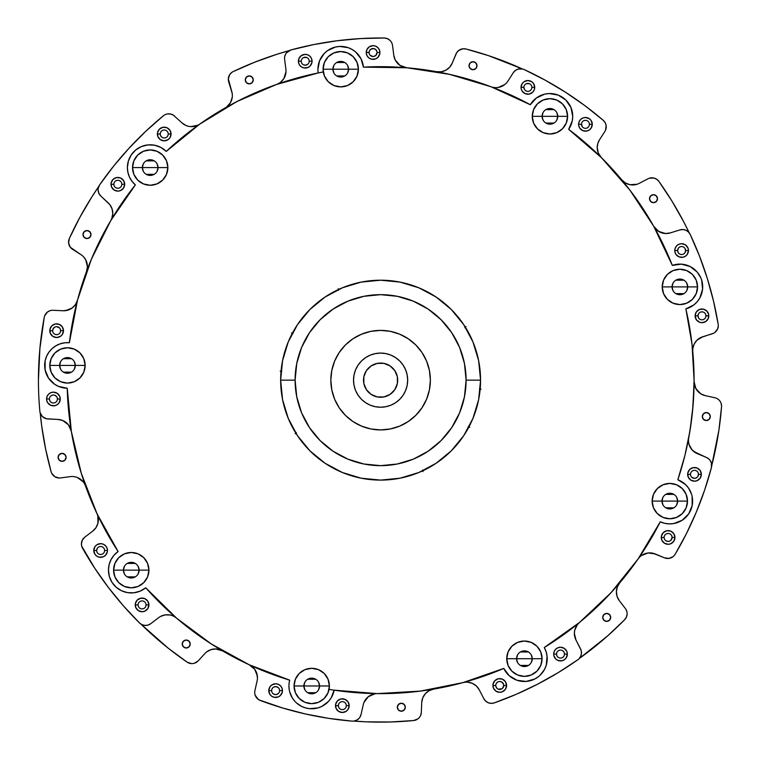 <?xml version="1.0" encoding="UTF-8"?>
<svg xmlns="http://www.w3.org/2000/svg" width="760" height="760" viewBox="0 0 760 760"><rect width="100%" height="100%" fill="white"/><g stroke="black" fill="none" stroke-linecap="round" stroke-linejoin="round"><path stroke-width="1.14" d="M182.239 644.024A3.99 3.99 0 0 1 186.228 640.034A3.99 3.99 0 0 1 190.218 644.024L189.05 646.836L186.228 648.005L183.407 646.836L182.239 644.024L183.407 641.202L186.228 640.034L189.05 641.202L190.218 644.024A3.99 3.99 0 0 1 186.228 648.005A3.99 3.99 0 0 1 182.239 644.024M58.102 457.349A3.99 3.99 0 0 1 62.092 453.359A3.99 3.99 0 0 1 66.082 457.349L64.913 460.17L62.092 461.339L59.27 460.17L58.102 457.349L59.27 454.527L62.092 453.359L64.913 454.527L66.082 457.349A3.99 3.99 0 0 1 62.092 461.339A3.99 3.99 0 0 1 58.102 457.349M86.982 263.036L85.671 259.711L87.428 266.579A14.25 14.25 0 0 1 86.593 271.396M83.002 234.555A3.99 3.99 0 0 1 86.991 230.565A3.99 3.99 0 0 1 90.981 234.555L89.813 237.376L86.991 238.545L84.17 237.376L83.002 234.555L84.17 231.733L86.991 230.565L89.813 231.733L90.981 234.555A3.99 3.99 0 0 1 86.991 238.545A3.99 3.99 0 0 1 83.002 234.555M231.866 72.361L229.748 74.556L228.323 78.869L231.686 91.228A14.25 14.25 0 0 1 232.351 95.551L232.189 93.366L232.351 95.551A14.25 14.25 0 0 1 225.283 107.853M245.28 79.885A3.99 3.99 0 0 1 249.27 75.895A3.99 3.99 0 0 1 253.26 79.885L252.092 82.707L249.27 83.876L246.449 82.707L245.28 79.885L246.449 77.064L249.27 75.895L252.092 77.064L253.26 79.885A3.99 3.99 0 0 1 249.27 83.876A3.99 3.99 0 0 1 245.28 79.885M469.015 65.721A3.99 3.99 0 0 1 473.005 61.731A3.99 3.99 0 0 1 476.995 65.721L475.827 68.543L473.005 69.711L470.183 68.543L469.015 65.721L470.183 62.899L473.005 61.731L475.827 62.899L476.995 65.721A3.99 3.99 0 0 1 473.005 69.711A3.99 3.99 0 0 1 469.015 65.721M649.515 198.683A3.99 3.99 0 0 1 653.505 194.693A3.99 3.99 0 0 1 657.495 198.683L656.317 201.505L653.505 202.673L650.683 201.505L649.515 198.683L650.683 195.861L653.505 194.693L656.317 195.861L657.495 198.683A3.99 3.99 0 0 1 653.505 202.673A3.99 3.99 0 0 1 649.515 198.683M716.233 398.173L714.846 397.746A8.55 8.55 0 0 1 721.544 406.762A8.55 8.55 0 0 0 721.572 406.096L721.078 403.256M702.316 416.556A3.99 3.99 0 0 1 706.306 412.566A3.99 3.99 0 0 1 710.296 416.556L709.128 419.377L706.306 420.546L703.484 419.377L702.316 416.556L703.484 413.734L706.306 412.566L709.128 413.734L710.296 416.556A3.99 3.99 0 0 1 706.306 420.546A3.99 3.99 0 0 1 702.316 416.556M625.337 608.484L619.352 600.723L625.337 608.484A8.55 8.55 0 0 1 627.123 613.7L627.01 612.303L627.123 613.7A8.55 8.55 0 0 1 624.672 619.694L626.487 616.939L627.123 613.7M602.718 617.395A3.99 3.99 0 0 1 606.708 613.406A3.99 3.99 0 0 1 610.698 617.395L609.529 620.217L606.708 621.385L603.886 620.217L602.718 617.395L603.886 614.574L606.708 613.406L609.529 614.574L610.698 617.395A3.99 3.99 0 0 1 606.708 621.385A3.99 3.99 0 0 1 602.718 617.395M397.328 707.227A3.99 3.99 0 0 1 401.318 703.237A3.99 3.99 0 0 1 405.308 707.227L404.139 710.049L401.318 711.217L398.497 710.049L397.328 707.227L398.497 704.406L401.318 703.237L404.139 704.406L405.308 707.227A3.99 3.99 0 0 1 401.318 711.217A3.99 3.99 0 0 1 397.328 707.227M556.833 652.555L556.529 654.084A3.99 3.99 0 0 1 560.519 650.094A3.99 3.99 0 0 1 564.509 654.084A3.99 3.99 0 0 0 560.519 650.094A3.99 3.99 0 0 0 556.529 654.084L553.679 654.084A6.84 6.84 0 0 1 560.519 647.244A6.84 6.84 0 0 1 567.359 654.084L564.509 654.084L564.205 652.555M503.728 685.463A3.99 3.99 0 0 0 499.738 681.473A3.99 3.99 0 0 0 495.748 685.463L492.898 685.463A6.84 6.84 0 0 1 499.738 678.623A6.84 6.84 0 0 1 506.578 685.463L503.728 685.463A3.99 3.99 0 0 1 499.738 689.453A3.99 3.99 0 0 1 495.748 685.463A3.99 3.99 0 0 1 499.738 681.473A3.99 3.99 0 0 1 503.728 685.463L506.578 685.463L505.428 689.263L502.36 691.781L499.738 692.303L495.938 691.144L493.42 688.075L493.031 684.123L494.903 680.628L498.408 678.756L502.36 679.145L505.428 681.663L506.578 685.463A6.84 6.84 0 0 1 499.738 692.303A6.84 6.84 0 0 1 492.898 685.463L495.748 685.463A3.99 3.99 0 0 0 499.738 689.453A3.99 3.99 0 0 0 503.728 685.463L502.559 688.284M690.593 473.575L690.507 474.354A3.99 3.99 0 0 1 694.497 470.364A3.99 3.99 0 0 1 698.487 474.354A3.99 3.99 0 0 0 694.497 470.364A3.99 3.99 0 0 0 690.507 474.354L687.667 474.354A6.84 6.84 0 0 1 694.497 467.514A6.84 6.84 0 0 1 701.337 474.354L698.487 474.354L698.183 472.824M664.202 536.674L664.126 537.453A3.99 3.99 0 0 1 668.116 533.463A3.99 3.99 0 0 1 672.106 537.453A3.99 3.99 0 0 0 668.116 533.463A3.99 3.99 0 0 0 664.126 537.453L661.276 537.453A6.84 6.84 0 0 1 668.116 530.613A6.84 6.84 0 0 1 674.956 537.453L672.106 537.453L671.802 535.923M678.29 248.33L677.625 250.543A3.99 3.99 0 0 1 681.615 246.553A3.99 3.99 0 0 1 685.606 250.543A3.99 3.99 0 0 0 681.615 246.553A3.99 3.99 0 0 0 677.625 250.543L674.775 250.543A6.84 6.84 0 0 1 681.615 243.703A6.84 6.84 0 0 1 688.456 250.543L685.606 250.543L684.931 248.33M698.639 313.623L697.965 315.837A3.99 3.99 0 0 1 701.955 311.847A3.99 3.99 0 0 1 705.945 315.837A3.99 3.99 0 0 0 701.955 311.847A3.99 3.99 0 0 0 697.965 315.837L695.115 315.837A6.84 6.84 0 0 1 701.955 308.997A6.84 6.84 0 0 1 708.795 315.837L705.945 315.837L705.869 315.067M531.791 88.16L531.867 87.381A3.99 3.99 0 0 1 527.877 91.371A3.99 3.99 0 0 1 523.887 87.381L523.963 86.602L523.887 87.381A3.99 3.99 0 0 1 527.877 83.391A3.99 3.99 0 0 1 531.867 87.381A3.99 3.99 0 0 0 527.877 83.391A3.99 3.99 0 0 0 523.887 87.381L521.037 87.381A6.84 6.84 0 0 1 527.877 80.541A6.84 6.84 0 0 1 534.717 87.381L531.867 87.381L531.791 86.602M581.751 122.797L581.447 124.326A3.99 3.99 0 0 1 585.438 120.337A3.99 3.99 0 0 1 589.428 124.326A3.99 3.99 0 0 0 585.438 120.337A3.99 3.99 0 0 0 581.447 124.326L578.597 124.326A6.84 6.84 0 0 1 585.438 117.486A6.84 6.84 0 0 1 592.278 124.326L589.428 124.326L589.123 122.797M309.216 61.209A3.99 3.99 0 0 0 305.226 57.218A3.99 3.99 0 0 0 301.245 61.209L298.395 61.209A6.84 6.84 0 0 1 305.226 54.368A6.84 6.84 0 0 1 312.065 61.209L309.216 61.209A3.99 3.99 0 0 1 305.226 65.198A3.99 3.99 0 0 1 301.245 61.209A3.99 3.99 0 0 1 305.226 57.218A3.99 3.99 0 0 1 309.216 61.209L312.065 61.209L311.942 62.548L310.07 66.044L307.847 67.526L303.895 67.915L301.435 66.899L299.544 65.008L298.519 62.548L298.908 58.596L301.435 55.528L305.226 54.368L307.847 54.891L310.07 56.373L311.552 58.596L312.065 61.209A6.84 6.84 0 0 1 305.226 68.048A6.84 6.84 0 0 1 298.395 61.209L301.245 61.209A3.99 3.99 0 0 0 305.226 65.198A3.99 3.99 0 0 0 309.216 61.209L309.139 61.987M377.065 52.516A3.99 3.99 0 0 0 373.074 48.526A3.99 3.99 0 0 0 369.084 52.516L366.234 52.516A6.84 6.84 0 0 1 373.074 45.676A6.84 6.84 0 0 1 379.915 52.516L377.065 52.516A3.99 3.99 0 0 1 373.074 56.506A3.99 3.99 0 0 1 369.084 52.516A3.99 3.99 0 0 1 373.074 48.526A3.99 3.99 0 0 1 377.065 52.516L379.915 52.516L379.781 53.846L377.91 57.351L375.687 58.833L371.735 59.223L369.274 58.197L367.384 56.316L366.358 53.846L366.748 49.894L369.274 46.825L373.074 45.676L375.687 46.189L377.91 47.671L379.392 49.894L379.915 52.516A6.84 6.84 0 0 1 373.074 59.356A6.84 6.84 0 0 1 366.234 52.516L369.084 52.516A3.99 3.99 0 0 0 373.074 56.506A3.99 3.99 0 0 0 377.065 52.516L375.896 55.337L373.844 56.42M113.857 184.281L113.933 183.502L113.857 184.281A3.99 3.99 0 0 0 117.847 188.271A3.99 3.99 0 0 0 121.837 184.281L121.761 185.06L121.837 184.281A3.99 3.99 0 0 0 117.847 180.291A3.99 3.99 0 0 0 113.857 184.281L111.007 184.281A6.84 6.84 0 0 1 117.847 177.441A6.84 6.84 0 0 1 124.688 184.281L121.837 184.281L121.761 183.502L121.837 184.281A3.99 3.99 0 0 1 117.847 188.271A3.99 3.99 0 0 1 113.857 184.281A3.99 3.99 0 0 1 117.847 180.291A3.99 3.99 0 0 1 121.837 184.281L124.688 184.281L123.538 188.081L120.469 190.598L117.847 191.121L114.047 189.962L111.53 186.893L111.14 182.941L113.012 179.445L116.517 177.564L120.469 177.954L123.538 180.481L124.688 184.281A6.84 6.84 0 0 1 117.847 191.121A6.84 6.84 0 0 1 111.007 184.281L113.857 184.281L114.161 185.801M167.912 135.536L168.216 134.007A3.99 3.99 0 0 0 164.226 130.017A3.99 3.99 0 0 0 160.236 134.007L157.386 134.007A6.84 6.84 0 0 1 164.226 127.167A6.84 6.84 0 0 1 171.066 134.007L168.216 134.007A3.99 3.99 0 0 1 164.226 137.997A3.99 3.99 0 0 1 160.236 134.007A3.99 3.99 0 0 1 164.226 130.017A3.99 3.99 0 0 1 168.216 134.007L171.066 134.007L169.917 137.807L168.026 139.697L164.226 140.847L160.427 139.697L157.909 136.629L157.519 132.677L159.391 129.171L162.897 127.3L166.849 127.689L169.917 130.207L171.066 134.007A6.84 6.84 0 0 1 164.226 140.847A6.84 6.84 0 0 1 157.386 134.007L160.236 134.007L160.541 135.536M57.332 399.779L57.408 399A3.99 3.99 0 0 1 53.418 402.99A3.99 3.99 0 0 1 49.428 399A3.99 3.99 0 0 1 53.418 395.01A3.99 3.99 0 0 1 57.408 399A3.99 3.99 0 0 0 53.418 395.01A3.99 3.99 0 0 0 49.428 399L46.578 399A6.84 6.84 0 0 1 53.418 392.16A6.84 6.84 0 0 1 60.258 399L57.408 399L57.104 397.47M55.1 326.99L53.314 328.462L52.639 330.676A3.99 3.99 0 0 1 56.63 326.686A3.99 3.99 0 0 1 60.62 330.676A3.99 3.99 0 0 0 56.63 326.686A3.99 3.99 0 0 0 52.639 330.676L49.789 330.676A6.84 6.84 0 0 1 56.63 323.836A6.84 6.84 0 0 1 63.469 330.676L60.62 330.676L60.316 329.147M145.758 606.423L146.062 604.903A3.99 3.99 0 0 1 142.072 608.893A3.99 3.99 0 0 1 138.082 604.903L138.159 604.124L138.082 604.903A3.99 3.99 0 0 1 142.072 600.913A3.99 3.99 0 0 1 146.062 604.903A3.99 3.99 0 0 0 142.072 600.913A3.99 3.99 0 0 0 138.082 604.903L135.232 604.903A6.84 6.84 0 0 1 142.072 598.063A6.84 6.84 0 0 1 148.912 604.903L146.062 604.903L145.986 604.124M104.538 551.275L104.614 550.496A3.99 3.99 0 0 0 100.624 546.506A3.99 3.99 0 0 0 96.634 550.496L93.784 550.496A6.84 6.84 0 0 1 100.624 543.656A6.84 6.84 0 0 1 107.464 550.496L104.614 550.496L104.538 549.717L104.614 550.496A3.99 3.99 0 0 1 100.624 554.486A3.99 3.99 0 0 1 96.634 550.496A3.99 3.99 0 0 1 100.624 546.506A3.99 3.99 0 0 1 104.614 550.496L107.464 550.496L107.331 551.836L105.46 555.332L103.236 556.814L99.284 557.203L96.824 556.187L94.933 554.297L93.784 550.496L94.933 546.697L96.824 544.806L100.624 543.656L103.236 544.179L105.46 545.661L106.941 547.884L107.464 550.496A6.84 6.84 0 0 1 100.624 557.336A6.84 6.84 0 0 1 93.784 550.496L96.634 550.496L96.938 552.026M580.003 657.571L579.034 658.749L580.744 656.231L581.476 653.277L581.115 650.246L575.947 639.948A14.25 14.25 0 0 1 574.361 633.413L574.702 630.287L574.361 633.413A14.25 14.25 0 0 1 579.567 622.402L585.399 617.49M710.828 461.567L711.379 462.992L710.039 460.256L707.817 458.175L693.671 451.449L690.878 448.352L689.092 444.581L692.16 450.005L697.233 453.606A14.25 14.25 0 0 1 688.484 440.458L688.636 442.538L688.484 440.458A14.25 14.25 0 0 1 688.721 437.874A14.25 14.25 0 0 0 688.484 440.458M692.721 350.36A14.25 14.25 0 0 0 692.778 351.585A14.25 14.25 0 0 1 692.721 350.36L692.901 348.108L692.721 350.36A14.25 14.25 0 0 1 702.734 336.756L696.977 340.204L700.644 337.592L713.697 333.194M601.378 157.605L601.426 157.652A14.25 14.25 0 0 1 597.217 147.544L598.31 153.016L597.217 147.544L597.797 143.535L599.478 139.85L598.5 141.626M284.553 58.206A8.55 8.55 0 0 0 284.62 59.299A8.55 8.55 0 0 1 284.553 58.206L284.667 56.819L284.553 58.206A8.55 8.55 0 0 1 290.861 49.961A342.171 342.171 0 0 1 384.142 38L360.563 38.57L337.088 40.764L360.563 38.57M98.078 189.772L98.8 193.201L100.833 196.061A8.55 8.55 0 0 1 98.078 189.772L98.182 188.48L98.078 189.772A8.55 8.55 0 0 1 99.607 184.898A342.171 342.171 0 0 1 163.381 115.776L145.682 131.366L129.105 148.133L145.682 131.366M144.989 625.433L148.01 625.091L150.727 623.703A8.55 8.55 0 0 1 139.517 622.972L123.367 605.786L139.517 622.972L142.025 624.701L144.989 625.433L142.025 624.701L139.517 622.972A342.171 342.171 0 0 1 82.517 548.169A8.55 8.55 0 0 1 81.415 543.97L81.7 546.136L81.415 543.97A8.55 8.55 0 0 1 84.787 537.168L82.308 540.179L81.415 543.97L81.643 542.022M346.256 706.42L346.332 705.641A3.99 3.99 0 0 0 342.342 701.651A3.99 3.99 0 0 0 338.352 705.641L335.502 705.641A6.84 6.84 0 0 1 342.342 698.801A6.84 6.84 0 0 1 349.182 705.641L346.332 705.641A3.99 3.99 0 0 1 342.342 709.631A3.99 3.99 0 0 1 338.352 705.641A3.99 3.99 0 0 1 342.342 701.651A3.99 3.99 0 0 1 346.332 705.641L349.182 705.641L348.033 709.441L346.142 711.332L342.342 712.481L338.542 711.332L336.024 708.263L335.635 704.311L337.506 700.806L341.012 698.934L344.964 699.323L348.033 701.841L349.182 705.641A6.84 6.84 0 0 1 342.342 712.481A6.84 6.84 0 0 1 335.502 705.641L338.352 705.641L338.656 707.17M279.613 690.612A3.99 3.99 0 0 0 275.623 686.622A3.99 3.99 0 0 0 271.633 690.612L268.784 690.612A6.84 6.84 0 0 1 275.623 683.772A6.84 6.84 0 0 1 282.463 690.612L279.613 690.612A3.99 3.99 0 0 1 275.623 694.602A3.99 3.99 0 0 1 271.633 690.612A3.99 3.99 0 0 1 275.623 686.622A3.99 3.99 0 0 1 279.613 690.612L282.463 690.612L282.33 691.942L280.459 695.447L278.236 696.929L274.284 697.319L271.823 696.303L269.933 694.412L268.784 690.612L269.933 686.812L271.823 684.922L275.623 683.772L278.236 684.294L280.459 685.776L281.941 688L282.463 690.612A6.84 6.84 0 0 1 275.623 697.452A6.84 6.84 0 0 1 268.784 690.612L271.633 690.612A3.99 3.99 0 0 0 275.623 694.602A3.99 3.99 0 0 0 279.613 690.612L279.537 691.391M328.586 718.352L305.416 713.963L328.586 718.352L352.003 721.126A342.171 342.171 0 0 1 260.252 700.463A8.55 8.55 0 0 1 254.923 690.583A8.55 8.55 0 0 0 254.714 692.464L254.809 693.747M686.726 283.072L687.724 286.9A7.837 7.837 0 0 0 679.886 279.062A7.837 7.837 0 0 0 672.049 286.9L662.216 286.9A17.67 17.67 0 0 1 679.886 269.23A17.67 17.67 0 0 1 697.556 286.9L672.049 286.9A7.837 7.837 0 0 1 679.886 279.062A7.837 7.837 0 0 1 687.724 286.9L686.726 290.719M673.047 290.719L672.049 286.9L673.047 283.072M675.858 280.183L683.924 280.183M556.767 112.518L557.764 116.337A7.837 7.837 0 0 0 549.927 108.499A7.837 7.837 0 0 0 542.089 116.337L532.256 116.337A17.67 17.67 0 0 1 549.927 98.667A17.67 17.67 0 0 1 567.596 116.337L542.089 116.337A7.837 7.837 0 0 1 549.927 108.499A7.837 7.837 0 0 1 557.764 116.337L556.767 120.165M543.086 120.165L542.089 116.337L543.086 112.518M545.889 109.62L553.964 109.62M347.577 65.398L348.574 69.217A7.837 7.837 0 0 0 340.736 61.379A7.837 7.837 0 0 0 332.899 69.217L323.066 69.217A17.67 17.67 0 0 1 340.736 51.547A17.67 17.67 0 0 1 358.406 69.217L332.899 69.217A7.837 7.837 0 0 1 340.736 61.379A7.837 7.837 0 0 1 348.574 69.217L347.577 73.046M333.897 73.046L332.899 69.217L333.897 65.398M336.699 62.501L344.774 62.501M157.035 163.77L158.032 167.589A7.837 7.837 0 0 0 150.195 159.752A7.837 7.837 0 0 0 142.357 167.589L132.525 167.589A17.67 17.67 0 0 1 150.195 149.919A17.67 17.67 0 0 1 167.865 167.589L142.357 167.589A7.837 7.837 0 0 1 150.195 159.752A7.837 7.837 0 0 1 158.032 167.589L157.035 171.418M143.355 171.418L142.357 167.589L143.355 163.77M146.157 160.873L154.232 160.873M74.309 361.599L75.306 365.427A7.837 7.837 0 0 0 67.469 357.589A7.837 7.837 0 0 0 59.632 365.427L49.799 365.427A17.67 17.67 0 0 1 67.469 347.757A17.67 17.67 0 0 1 85.139 365.427L59.632 365.427A7.837 7.837 0 0 1 67.469 357.589A7.837 7.837 0 0 1 75.306 365.427L74.309 369.246M60.629 369.246L59.632 365.427L60.629 361.599M63.431 358.701L71.506 358.701M138.101 566.323L139.099 570.142A7.837 7.837 0 0 0 131.261 562.314A7.837 7.837 0 0 0 123.424 570.142L113.591 570.142A17.67 17.67 0 0 1 131.261 552.482A17.67 17.67 0 0 1 148.931 570.142L123.424 570.142A7.837 7.837 0 0 1 131.261 562.314A7.837 7.837 0 0 1 139.099 570.142L138.101 573.971M124.421 573.971L123.424 570.142L124.421 566.323M127.224 563.426L135.299 563.426M318.563 682.147L319.561 685.976A7.837 7.837 0 0 0 311.724 678.139A7.837 7.837 0 0 0 303.886 685.976L294.053 685.976A17.67 17.67 0 0 1 311.724 668.306A17.67 17.67 0 0 1 329.394 685.976L303.886 685.976A7.837 7.837 0 0 1 311.724 678.139A7.837 7.837 0 0 1 319.561 685.976L318.563 689.795M304.883 689.795L303.886 685.976L304.883 682.147M307.686 679.25L315.751 679.25M531.25 654.873L532.247 658.702A7.837 7.837 0 0 0 524.409 650.864A7.837 7.837 0 0 0 516.572 658.702L506.739 658.702A17.67 17.67 0 0 1 524.409 641.031A17.67 17.67 0 0 1 542.079 658.702L516.572 658.702A7.837 7.837 0 0 1 524.409 650.864A7.837 7.837 0 0 1 532.247 658.702A7.837 7.837 0 0 1 524.409 666.539A7.837 7.837 0 0 1 516.572 658.702L517.569 654.873M520.372 651.985L528.447 651.985M676.656 497.268L677.654 501.096A7.837 7.837 0 0 0 669.817 493.259A7.837 7.837 0 0 0 661.979 501.096L652.146 501.096A17.67 17.67 0 0 1 669.817 483.426A17.67 17.67 0 0 1 687.486 501.096L661.979 501.096A7.837 7.837 0 0 1 669.817 493.259A7.837 7.837 0 0 1 677.654 501.096L676.656 504.916M662.976 504.916L661.979 501.096L662.976 497.268M665.779 494.38L673.844 494.38M324.254 53.466L327.531 50.635L324.254 53.466L319.57 60.733L317.937 69.217A22.8 22.8 0 0 1 339.691 46.445A22.8 22.8 0 0 1 363.441 67.146A313.481 313.481 0 0 1 530.309 104.728L490.95 86.735L449.483 74.337L406.714 67.763L363.679 67.127M128.373 161.006L127.395 167.589A22.8 22.8 0 0 1 166.259 151.411A313.481 313.481 0 0 1 318.24 72.941L276.545 84.445L236.797 101.602L199.614 124.203M114.066 555.17L111.017 559.654L109.107 564.746L108.462 570.142A22.8 22.8 0 0 1 118.113 551.522A313.481 313.481 0 0 1 67.231 388.217A22.8 22.8 0 0 1 44.669 365.427A22.8 22.8 0 0 1 69.369 342.703A313.481 313.481 0 0 1 135.356 184.898L110.808 220.533L91.39 259.217L77.482 300.219L69.369 342.703L64.666 342.798L60.078 343.852L55.812 345.828L52.032 348.64L48.916 352.174L46.597 356.26L45.154 360.743L45.106 369.844L48.459 378.014L54.682 384.294L58.577 386.412L67.231 388.217L71.326 431.3L81.32 473.404L97.043 513.798M289.113 683.04L289.674 680.153A22.8 22.8 0 0 0 288.923 685.976A22.8 22.8 0 0 1 289.674 680.153A313.481 313.481 0 0 1 145.73 587.765L176.557 618.136L211.28 643.967L249.29 664.8M407.673 380.152A27.075 27.075 0 0 1 380.599 407.227A27.075 27.075 0 0 1 353.533 380.152L353.533 380.152A27.075 27.075 0 0 1 380.599 353.077A27.075 27.075 0 0 1 407.673 380.152L407.151 374.87L405.612 369.797L403.113 365.113L399.75 361.01L395.647 357.647L390.963 355.138L385.88 353.599L380.599 353.077L375.316 353.599L370.243 355.138L365.56 357.647L361.456 361.01L358.093 365.113L355.594 369.797L354.046 374.87L353.533 380.152L354.046 385.434L355.594 390.516L358.093 395.19L361.456 399.294L365.56 402.667L370.243 405.166L375.316 406.704L380.599 407.227L385.88 406.704L390.963 405.166L395.647 402.667L399.75 399.294L403.113 395.19L405.612 390.516L407.151 385.434L407.673 380.152M430.369 380.152A49.761 49.761 0 0 1 380.599 429.923A49.761 49.761 0 0 1 330.837 380.152A49.761 49.761 0 0 1 380.599 330.391A49.761 49.761 0 0 1 430.369 380.152L429.409 370.443L426.578 361.114L421.981 352.507L415.796 344.964L408.253 338.779L399.646 334.181L390.308 331.341L380.599 330.391L370.889 331.341L361.56 334.181L352.953 338.779L345.41 344.964L339.226 352.507L334.628 361.114L331.797 370.443L330.837 380.152L331.797 389.861L334.628 399.199L339.226 407.797L345.41 415.34L352.953 421.534L361.56 426.132L370.889 428.963L380.599 429.923L390.308 428.963L399.646 426.132L408.253 421.534L415.796 415.34L421.981 407.797L426.578 399.199L429.409 389.861L430.369 380.152M480.558 380.152L466.099 380.152A85.49 85.49 0 0 1 380.599 465.652A85.49 85.49 0 0 1 295.108 380.152L280.649 380.152A99.949 99.949 0 0 0 380.599 480.101A99.949 99.949 0 0 0 480.558 380.152L478.638 399.655L472.948 418.399L463.714 435.68L451.278 450.832L436.135 463.258L418.855 472.501L400.102 478.183L380.599 480.101L361.104 478.183L342.351 472.501L325.071 463.258L309.928 450.832L297.492 435.68L288.258 418.399L282.568 399.655L280.649 380.152L282.568 360.658L288.258 341.905L297.492 324.624L309.928 309.472L325.071 297.046L342.351 287.812L361.104 282.122L380.599 280.202L400.102 282.122L418.855 287.812L436.135 297.046L451.278 309.472L463.714 324.624L472.948 341.905L478.638 360.658L480.558 380.152A99.949 99.949 0 0 0 380.599 280.202A99.949 99.949 0 0 0 280.649 380.152L295.108 380.152A85.49 85.49 0 0 1 380.599 294.661A85.49 85.49 0 0 1 466.099 380.152L480.558 380.152M589.551 613.842A313.481 313.481 0 0 0 611.011 592.714L638.086 558.961A313.481 313.481 0 0 1 637.982 559.103A313.481 313.481 0 0 0 638.067 558.989L639.606 557.128M329.061 689.367A313.481 313.481 0 0 0 334.134 690.165A313.481 313.481 0 0 1 329.061 689.367M96.966 513.656A313.481 313.481 0 0 0 96.995 513.703L97.84 515.973L96.995 513.703A14.25 14.25 0 0 1 92.739 531.107L84.787 537.168L92.739 531.107L96.026 527.582L97.945 523.156L97.84 515.973L98.315 520.771M638.21 558.781L660.26 521.797L664.582 523.288L660.26 521.797A313.481 313.481 0 0 1 544.274 647.51A22.8 22.8 0 0 1 534.869 678.956A22.8 22.8 0 0 1 503.785 668.42A313.481 313.481 0 0 1 334.134 690.165L377.255 693.614L420.47 691.087L462.925 682.632L503.766 668.42L509.228 675.707L517.085 680.295L526.119 681.435L534.869 678.956L530.622 680.637M694.079 380.152A313.481 313.481 0 0 1 677.834 479.75L684.912 455.43L689.994 430.616L693.063 405.469L694.079 380.152L692.028 344.29L685.871 308.892A313.481 313.481 0 0 1 694.079 380.152M565.82 99.997L558.163 95.076L549.195 93.546L544.663 94.154L536.408 97.983L530.309 104.728A22.8 22.8 0 0 1 562.239 97.147A22.8 22.8 0 0 1 568.651 129.343A313.481 313.481 0 0 1 672.325 265.392L653.733 226.309L629.945 190.161L601.407 157.633L568.651 129.343L572.251 120.982L572.726 116.432L570.95 107.511L565.82 99.997L568.765 103.493M323.276 71.962L323.276 71.962A313.481 313.481 0 0 0 318.24 72.941A22.8 22.8 0 0 1 317.937 69.217A22.8 22.8 0 0 0 318.24 72.941L318.202 72.951M112.062 208.886L112.765 213.655L112.062 208.886L109.82 204.62L100.833 196.061L108.186 202.844A14.25 14.25 0 0 1 110.789 220.571L111.834 218.386L110.789 220.571A313.481 313.481 0 0 1 110.808 220.533L106.989 227.173M199.88 124.013A313.481 313.481 0 0 0 199.832 124.041L197.743 125.267L199.832 124.041A14.25 14.25 0 0 1 181.953 122.873L186 125.505L181.953 122.873L173.394 115.168L181.953 122.873M363.508 380.152A17.1 17.1 0 0 1 380.599 363.052A17.1 17.1 0 0 1 397.698 380.152A17.1 17.1 0 0 1 380.599 397.252A17.1 17.1 0 0 1 363.508 380.152L363.831 383.486L363.831 376.817L363.508 380.152M39.891 348.574L38.428 380.152A342.171 342.171 0 0 0 39.843 411.198L40.118 412.699L39.843 411.198A342.171 342.171 0 0 1 44.261 317.252L39.891 348.574L44.261 317.252A8.55 8.55 0 0 1 53.067 310.289L63.052 310.755L53.067 310.289M354.151 385.928L354.54 387.486M420.651 715.35L421.315 712.376A8.55 8.55 0 0 1 413.601 720.537L390.06 722L413.601 720.537L417.838 718.913L413.601 720.537A341.981 341.981 0 0 1 353.846 721.078L366.481 721.838L353.846 721.078M197.115 661.856L194.398 663.242L198.246 660.82L204.848 653.581A14.25 14.25 0 0 1 222.442 650.807M192.907 663.556L194.398 663.242M189.867 663.356L187.083 662.112L168.112 648.109L187.083 662.112L191.377 663.594M209.323 642.703L213.731 645.525M208.648 650.617L206.625 651.938L210.871 649.667L215.641 648.936L222.556 650.873M215.726 646.769L205.295 640.034M182.428 623.048L176.529 618.108M204.848 653.581L198.246 660.82A8.55 8.55 0 0 1 187.083 662.112A341.981 341.981 0 0 1 140.961 624.121L168.112 648.109M45.676 449.226L41.762 426.379L45.676 449.226L51.12 471.76A8.55 8.55 0 0 0 60.496 477.935L70.214 476.634A14.25 14.25 0 0 1 85.471 485.83M57.456 477.802L54.654 476.605L58.966 478.002M80.627 471.181L82.194 476.178M84.512 483.749L85.519 485.953M79.505 478.591L77.349 477.508L83.144 481.755M75.031 476.815L77.349 477.508M51.661 473.185L54.654 476.605M82.574 477.365L80.076 469.338M71.487 432.269L71.288 431.072M51.12 471.76A341.981 341.981 0 0 1 40.204 413.003L41.762 426.379M68.913 244.52L68.581 241.49L69.322 238.535L68.609 243.019L70.29 247.237L80.807 254.552A14.25 14.25 0 0 1 87.428 266.579L86.545 271.519M79.828 217.427L91.751 197.087L79.828 217.427L69.322 238.535A341.981 341.981 0 0 1 98.724 186.523L91.751 197.087M92.293 257.079L90.288 261.887M83.562 256.823L85.671 259.711M89.404 264.081L94.23 252.643M232.189 93.366L228.712 81.89A8.55 8.55 0 0 1 233.177 71.582L254.79 62.159L277.01 54.245L254.79 62.159L233.177 71.582A341.981 341.981 0 0 1 289.142 50.635L277.01 54.245M238.858 100.548L234.222 102.951M225.169 107.92L226.736 106.885L225.169 107.92M232.227 97.413L230.432 102.704L226.736 106.885M232.142 104.053L243.19 98.401M269.334 87.087L276.564 84.445M457.615 51.471L458.755 50.454L456.674 52.687L452.238 63.109L449.683 67.184L445.901 70.186L441.341 71.744L436.525 71.706L438.928 71.934M460.056 49.647L462.973 48.792L458.755 50.454M488.632 55.689L522.348 68.932L488.632 55.689L466.013 49.011L462.973 48.792M451.753 74.86L446.642 73.71M444.344 73.226L456.456 75.99M483.74 84.132L490.912 86.725A14.25 14.25 0 0 0 507.917 81.082L513.323 72.665L507.917 81.082M436.648 71.725A14.25 14.25 0 0 0 452.238 63.109L455.971 54.036A8.55 8.55 0 0 1 466.013 49.011A341.981 341.981 0 0 1 522.348 68.932M671.916 201.039L683.572 221.54L671.916 201.039L658.882 181.383A8.55 8.55 0 0 0 647.957 178.78L639.274 183.331A14.25 14.25 0 0 1 621.794 179.911M650.864 177.868L653.913 178.039L656.697 179.265L653.913 178.039L649.372 178.191M683.572 221.54L689.234 232.864L683.572 221.54M631.351 192.023L628.168 187.853M625.375 182.941L629.869 184.68L625.375 182.941L621.708 179.806M689.234 232.864A341.981 341.981 0 0 0 658.882 181.383L656.697 179.265M637.051 184.262L629.869 184.68M626.725 186L634.22 195.899M649.895 219.688L653.742 226.328M714.647 453.387L711.702 465.709L718.903 430.198L721.544 406.762A341.981 341.981 0 0 1 711.702 465.699M692.588 410.751L693.139 404.453M694.868 386.412L697.205 390.64L700.806 393.832L695.856 388.626L694.079 381.662A14.25 14.25 0 0 0 705.28 395.647L700.806 393.832M718.684 399.693L717.525 398.829M720.489 401.935L719.682 400.738M714.846 397.746L705.28 395.647L714.846 397.746M694.042 385.026L692.559 410.97M691.505 420.299L688.712 437.902M609.425 594.415L612.968 590.577M626.107 609.663L627.01 612.303L626.107 609.663M619.685 582.91A14.25 14.25 0 0 0 619.352 600.723L617.101 596.457L616.398 591.688L617.319 586.957L619.77 582.806M614.545 588.819L606.091 597.92M579.253 658.521L607.582 635.939L624.672 619.694A341.981 341.981 0 0 1 579.253 658.521M598.31 153.016L601.426 157.652A313.481 313.481 0 0 1 601.502 157.728M377.302 693.614L374.889 693.794L377.302 693.614A14.25 14.25 0 0 0 363.251 704.729L361.057 714.486L363.251 704.729M372.542 694.383L368.315 696.692L374.889 693.794M366.548 698.345L363.983 702.43L368.315 696.692M359.869 717.288L361.057 714.486A8.55 8.55 0 0 1 352.003 721.126M282.606 707.987L259.084 699.922L282.606 707.987L305.416 713.963M258.01 699.2L255.103 695.01L256.234 697.328L259.084 699.922M257.117 680.827L254.923 690.583L257.117 680.827A14.25 14.25 0 0 0 249.194 664.762L254.742 669.322L253.166 667.489M257.365 676.01L254.742 669.322L256.88 673.645L257.45 678.433M271.709 691.391L271.938 692.142M273.401 693.928L275.623 694.602M276.402 694.526L278.445 693.433M279.537 689.833L278.939 688.399M278.445 687.79L276.402 686.698L274.094 686.926M272.308 688.399L271.938 689.082M271.709 689.833L271.633 690.612M339.52 708.462L340.128 708.957M342.342 709.631L343.121 709.555M345.658 707.855L346.028 707.17M346.028 704.111L345.163 702.819M343.121 701.727L342.342 701.651M338.656 704.111L338.352 705.641A3.99 3.99 0 0 0 342.342 709.631A3.99 3.99 0 0 0 346.332 705.641M309.615 708.672L305.482 707.902L309.615 708.672L317.955 707.902L315.21 708.5M296.362 702.819L301.558 706.382L305.482 707.902M289.655 691.704L292.334 697.975L290.272 693.709M249.242 664.781L289.674 680.153M353.533 721.116L356.459 720.29L358.919 718.494M558.144 672.667L537.577 684.2L558.144 672.667L577.866 659.737A342.171 342.171 0 0 1 494.304 702.886L491.292 703.37L494.304 702.886L516.258 694.288L494.304 702.886A8.55 8.55 0 0 1 483.863 698.744L485.726 701.157L488.309 702.762L486.942 702.078M479.275 689.852L476.377 686.005L479.275 689.852L483.863 698.744L479.275 689.852A14.25 14.25 0 0 0 462.878 682.642L465.253 682.204M470.06 682.565L467.675 682.186L472.349 683.354L476.377 686.005M577.372 624.644L574.702 630.287L577.372 624.644L579.567 622.402M537.577 684.2L516.258 694.288L537.577 684.2M495.824 686.242L496.917 688.284M498.218 689.149L501.961 688.778M503.652 684.684L501.961 682.138L499.738 681.473M501.961 682.138L501.267 681.777M498.959 681.549L498.218 681.777M496.917 682.642L496.052 683.933M495.824 684.684L495.748 685.463M564.423 654.864L564.509 654.084A3.99 3.99 0 0 1 560.519 658.075A3.99 3.99 0 0 1 556.529 654.084L556.833 655.614M557.697 656.906L558.296 657.4M562.732 657.4L563.341 656.906M563.834 656.298L564.205 655.614M563.834 651.871L562.732 650.769M558.296 650.769L557.697 651.263M488.309 702.762L491.292 703.37M577.866 659.737A8.55 8.55 0 0 0 580.535 648.831L575.947 639.948L574.361 633.413M544.293 647.501L579.538 622.421L611.011 592.714M539.999 675.336L544.511 669.456L546.25 665.237L547.067 656.174L546.107 651.7L546.848 654.654M553.679 654.084L554.192 651.462L555.674 649.249L557.897 647.767L560.519 647.244L564.319 648.394L566.836 651.462L567.359 654.084L566.2 657.885L564.319 659.765L561.849 660.792L557.897 660.402L555.674 658.92L553.803 655.414L553.679 654.084L556.529 654.084A3.99 3.99 0 0 0 560.519 658.075A3.99 3.99 0 0 0 564.509 654.084L567.359 654.084A6.84 6.84 0 0 1 560.519 660.924A6.84 6.84 0 0 1 553.679 654.084M697.233 453.606L706.467 457.463A8.55 8.55 0 0 1 711.426 467.533L704.625 490.105L711.426 467.533A342.171 342.171 0 0 1 675.146 554.297L686.442 533.596L696.283 512.164L704.625 490.105L696.283 512.164M638.067 558.989A14.25 14.25 0 0 1 655.262 553.973L648.147 552.957L652.963 553.232L664.487 557.831L668.99 558.41L667.47 558.486M674.253 555.531L675.146 554.297A8.55 8.55 0 0 1 664.487 557.831L655.262 553.973M664.8 539.667L665.294 540.274M665.903 540.769L668.116 541.443M668.895 541.367L670.329 540.769M670.938 540.274L672.106 537.453A3.99 3.99 0 0 1 668.116 541.443A3.99 3.99 0 0 1 664.126 537.453A3.99 3.99 0 0 0 668.116 541.443A3.99 3.99 0 0 0 672.106 537.453L674.956 537.453L673.806 541.253L670.728 543.77L668.116 544.293L664.316 543.134L661.798 540.065L661.409 536.114L663.281 532.617L666.776 530.746L670.728 531.135L673.806 533.653L674.956 537.453A6.84 6.84 0 0 1 668.116 544.293A6.84 6.84 0 0 1 661.276 537.453L664.126 537.453M668.895 533.539L667.337 533.539M665.294 534.631L664.8 535.23M691.686 477.175L694.497 478.344M695.276 478.268L697.319 477.175M697.822 476.567L698.487 474.354A3.99 3.99 0 0 1 694.497 478.344A3.99 3.99 0 0 1 690.507 474.354A3.99 3.99 0 0 0 694.497 478.344A3.99 3.99 0 0 0 698.487 474.354L701.337 474.354L700.188 478.154L697.119 480.671L694.497 481.194L690.697 480.035L688.18 476.966L687.79 473.014L689.662 469.519L693.167 467.647L697.119 468.036L700.188 470.554L701.337 474.354A6.84 6.84 0 0 1 694.497 481.194A6.84 6.84 0 0 1 687.667 474.354L690.507 474.354M697.319 471.533L696.72 471.029M695.276 470.44L694.497 470.364M692.284 471.029L691.686 471.533M641.45 555.55L648.147 552.957M668.99 558.41L673.151 556.596M711.426 467.533L711.379 462.992M689.092 444.581L688.636 442.538M686.289 449.606L684.513 457.026M691.543 494.2L688.522 488.062L685.548 484.595L687.61 486.837M673.673 523.564L669.114 523.878L673.673 523.564L682.157 520.267L688.664 513.912L692.179 505.514L692.122 496.413M684.456 229.767L685.9 230.251L682.936 229.539L679.915 229.909A8.55 8.55 0 0 1 690.194 234.431L699.494 256.101L690.194 234.431A342.171 342.171 0 0 1 718.172 324.226L713.517 301.102L707.284 278.359L713.517 301.102M693.433 345.914L692.901 348.108L694.308 343.834L696.977 340.204M692.408 347.776L690.612 333.621M656.764 230.014L660.877 232.531L665.589 233.519L658.711 231.448L653.714 226.28A14.25 14.25 0 0 0 670.367 232.892L665.589 233.519M716.1 331.331L714.98 332.367L717.697 328.738L718.285 325.745M705.641 317.366L705.945 315.837A3.99 3.99 0 0 1 701.955 319.827A3.99 3.99 0 0 1 697.965 315.837L698.639 318.06M699.133 318.659L699.741 319.162M701.176 319.751L701.955 319.827M703.484 319.523L704.178 319.162M705.641 314.317L705.28 313.623L705.641 314.317M704.178 312.522L703.484 312.151L704.178 312.522M702.734 311.933L701.176 311.933L702.734 311.933M700.435 312.151L699.741 312.522L700.435 312.151M684.931 252.757L685.606 250.543A3.99 3.99 0 0 1 681.615 254.534A3.99 3.99 0 0 1 677.625 250.543L678.29 252.757M679.392 253.859L680.086 254.23L679.392 253.859M680.836 254.458L681.615 254.534M683.135 254.23L683.829 253.859L683.135 254.23M684.437 247.722L683.829 247.228M682.394 246.63L681.615 246.553M680.086 246.858L679.392 247.228M707.284 278.359L699.494 256.101M690.194 234.431L688.427 231.952L685.9 230.251M679.915 229.909L670.367 232.892L679.915 229.909M672.23 265.154L672.325 265.392A22.8 22.8 0 0 1 701.66 280.117A22.8 22.8 0 0 1 685.871 308.892L694.003 304.808L697.29 301.625L699.884 297.863L702.572 289.17L702.069 292.173M700.862 277.97L697.271 272.147L690.118 266.522L681.331 264.147L672.325 265.392M691.591 340.67L692.293 346.74M695.115 315.837L696.274 312.037L699.342 309.519L703.294 309.13L706.79 311.001L708.672 314.507L708.282 318.459L705.755 321.527L701.955 322.677L699.342 322.164L696.274 319.637L695.115 315.837L697.965 315.837A3.99 3.99 0 0 0 701.955 319.827A3.99 3.99 0 0 0 705.945 315.837L708.795 315.837A6.84 6.84 0 0 1 701.955 322.677A6.84 6.84 0 0 1 695.115 315.837M674.775 250.543L675.298 247.922L676.78 245.708L678.994 244.226L681.615 243.703L685.415 244.853L687.933 247.922L688.456 250.543L687.297 254.344L685.415 256.224L682.945 257.25L678.994 256.861L675.925 254.344L674.908 251.873L674.775 250.543L677.625 250.543A3.99 3.99 0 0 0 681.615 254.534A3.99 3.99 0 0 0 685.606 250.543L688.456 250.543A6.84 6.84 0 0 1 681.615 257.383A6.84 6.84 0 0 1 674.775 250.543M522.661 69.008L518.12 69.074L515.394 70.442L513.323 72.665A8.55 8.55 0 0 1 524.096 69.521L545.148 80.142L524.096 69.521A342.171 342.171 0 0 1 603.24 120.317L584.82 105.602L565.421 92.188L584.82 105.602M495.644 87.628L493.24 87.381M502.635 85.956L504.668 84.645L498.056 87.476M605.169 122.683L606.138 125.571L605.169 122.683L603.24 120.317A8.55 8.55 0 0 1 604.875 131.432L599.478 139.85L604.875 131.432M606.223 127.1L605.587 130.074L606.138 125.571M581.524 123.547L582.122 126.54M589.123 125.846L589.428 124.326A3.99 3.99 0 0 1 585.438 128.316A3.99 3.99 0 0 1 581.447 124.326L581.524 125.105M582.616 127.148L583.224 127.642M586.967 128.012L587.651 127.642M585.438 120.337L583.908 120.64M523.887 87.381A3.99 3.99 0 0 0 527.877 91.371A3.99 3.99 0 0 0 531.867 87.381L534.717 87.381A6.84 6.84 0 0 1 527.877 94.221A6.84 6.84 0 0 1 521.037 87.381L522.186 83.581L524.077 81.69L527.877 80.541L531.677 81.69L533.567 83.581L534.717 87.381L534.194 89.993L532.712 92.216L529.207 94.088L525.255 93.698L522.186 91.181L521.17 88.711L521.037 87.381L523.887 87.381L524.561 89.594M525.056 90.203L526.347 91.067M527.098 91.295L527.877 91.371M529.406 91.067L530.698 90.203M531.192 89.594L531.563 88.91M531.563 85.852L531.192 85.168M529.406 83.695L526.347 83.695M524.561 85.168L524.191 85.852M565.421 92.188L545.148 80.142M506.445 83.002L504.668 84.645M578.597 124.326L579.12 121.705L580.602 119.491L582.815 118.009L585.438 117.486L589.237 118.636L591.128 120.526L592.278 124.326L591.128 128.126L589.237 130.007L586.767 131.034L582.815 130.644L579.747 128.126L578.731 125.657L578.597 124.326L581.447 124.326A3.99 3.99 0 0 0 585.438 128.316A3.99 3.99 0 0 0 589.428 124.326L592.278 124.326A6.84 6.84 0 0 1 585.438 131.166A6.84 6.84 0 0 1 578.597 124.326M394.316 57.741L395.219 59.992L393.803 55.375L392.53 45.457L393.803 55.375A14.25 14.25 0 0 0 406.742 67.763L399.969 65.379L395.219 59.992M278.702 83.477L276.488 84.464A14.25 14.25 0 0 0 285.893 69.217L284.62 59.299L285.893 69.217M285.684 74.034L285.998 71.63L283.888 78.508L280.706 82.118M285.551 54.188L284.667 56.819M287.242 51.984L290.861 49.961L286.311 53.02M387.134 38.57L389.728 40.157L387.134 38.57L384.142 38A8.55 8.55 0 0 1 392.53 45.457M390.783 41.278L389.728 40.157M369.388 54.036L369.749 54.729M370.253 55.337L373.074 56.506M376.979 51.737L375.896 49.694L373.844 48.602L370.851 49.191L369.388 50.986M373.844 48.602L373.074 48.526M369.16 51.737L369.084 52.516M301.54 62.738L301.91 63.431M302.413 64.03L303.012 64.524M303.705 64.894L306.005 65.122L308.047 64.03M305.226 65.198L306.005 65.122M308.047 58.387L307.448 57.893M306.755 57.522L303.705 57.522M306.005 57.294L305.226 57.218M303.012 57.893L302.413 58.387M301.91 58.995L301.54 59.679M301.321 60.429L301.245 61.209M392.198 43.966L391.609 42.56M337.088 40.764L313.813 44.564L290.861 49.961M188.29 126.264L186 125.505M195.482 126.122L197.743 125.267L190.684 126.625M98.477 187.216L99.607 184.898L98.182 188.48M166.041 114.294L164.644 114.912M160.911 136.22L162.013 137.322M163.447 137.921L165.005 137.921M166.45 137.322L167.048 136.828M167.048 131.185L166.45 130.691M165.005 130.093L164.226 130.017M162.013 130.691L160.911 131.793M160.541 132.477L160.236 134.007A3.99 3.99 0 0 0 164.226 137.997A3.99 3.99 0 0 0 168.216 134.007M116.328 187.967L117.847 188.271M118.626 188.195L119.377 187.967M121.172 186.494L121.534 185.801M121.534 182.751L121.172 182.058M120.07 180.956L118.626 180.367M117.069 180.367L115.634 180.956M114.532 182.058L114.161 182.751M173.394 115.168L170.572 114.019L167.523 113.924M129.105 148.133L113.724 166.003L99.607 184.898M112.765 213.655L111.834 218.386M135.337 184.917L135.356 184.898A22.8 22.8 0 0 1 127.395 167.589L127.927 172.463L129.485 177.118L132.002 181.327L135.356 184.898M128.582 174.828L127.927 172.463M199.832 124.041L166.259 151.411L160.882 147.45L154.584 145.217L147.905 144.904L141.455 146.537L135.707 149.986L131.233 154.945L128.373 160.987M65.474 310.669L72.153 308.019L67.839 310.166L63.052 310.755A14.25 14.25 0 0 0 77.501 300.162L75.496 304.551L72.153 308.019M71.316 431.262L68.41 424.773L70.737 428.991M66.737 423.016L62.652 420.47L68.41 424.773M44.983 418.276L42.446 416.594L46.436 418.75L57.941 419.434L62.652 420.47M50.046 310.688L47.358 312.123L44.678 315.78M52.715 331.455L52.943 332.205L52.715 331.455M55.85 334.59L57.408 334.59M60.316 332.205L60.62 330.676A3.99 3.99 0 0 1 56.63 334.666A3.99 3.99 0 0 1 52.639 330.676A3.99 3.99 0 0 0 56.63 334.666A3.99 3.99 0 0 0 60.62 330.676L63.469 330.676L62.32 334.476L60.429 336.366L56.63 337.516L52.829 336.366L50.312 333.298L49.922 329.346L51.794 325.841L55.299 323.969L59.251 324.358L62.32 326.876L63.469 330.676A6.84 6.84 0 0 1 56.63 337.516A6.84 6.84 0 0 1 49.789 330.676L52.639 330.676M59.451 327.854L56.63 326.686M49.505 399.779L50.103 401.213M52.639 402.914L54.197 402.914M56.734 396.777L54.948 395.314M54.197 395.086L52.639 395.086L54.197 395.086M51.889 395.314L50.597 396.178M49.733 397.47L49.505 398.221M40.118 412.699L42.446 416.594M47.329 376.105L46.379 374.091M57.893 344.736L60.078 343.852M46.578 399L47.101 396.378L48.583 394.165L50.796 392.683L53.418 392.16L57.218 393.309L59.736 396.378L60.258 399L59.099 402.8L57.218 404.681L54.748 405.707L50.796 405.317L47.728 402.8L46.712 400.33L46.578 399L49.428 399A3.99 3.99 0 0 0 53.418 402.99A3.99 3.99 0 0 0 57.408 399L60.258 399A6.84 6.84 0 0 1 53.418 405.84A6.84 6.84 0 0 1 46.578 399M368.514 392.245L371.099 394.373L366.387 389.652L363.831 383.486M377.264 396.919L383.942 396.919L377.264 396.919L371.099 394.373M392.692 392.245L394.82 389.652L390.099 394.373L383.942 396.919M397.375 383.486L397.375 376.817L397.375 383.486L394.82 389.652M392.692 368.058L390.099 365.94L394.82 370.652L397.375 376.817M383.942 363.385L377.264 363.385L383.942 363.385L390.099 365.94M368.514 368.058L366.387 370.652L371.099 365.94L377.264 363.385M462.498 404.7L460.826 409.716M298.709 355.604L300.38 350.588M418.161 691.372L423.349 690.707M425.258 693.766L422.731 697.87L421.724 702.582L422.731 697.87L425.258 693.766L429.01 690.736L433.551 689.13M419.928 716.699L418.988 717.906L419.928 716.699M366.481 721.838L390.06 722M417.838 718.913L418.988 717.906M421.724 702.582L421.315 712.376L421.724 702.582A14.25 14.25 0 0 1 433.418 689.149M425.685 690.375L413.364 691.913M384.93 693.605L377.226 693.614M176.586 618.156L174.619 616.75L176.586 618.156A14.25 14.25 0 0 0 158.678 617.642L150.727 623.703L158.678 617.642M172.453 615.686L174.619 616.75M123.367 605.786L108.442 587.537L123.367 605.786M99.845 554.41L100.624 554.486M103.939 552.71L104.31 552.026M104.31 548.967L103.939 548.283M101.403 546.582L100.624 546.506M97.308 548.283L96.634 550.496A3.99 3.99 0 0 0 100.624 554.486A3.99 3.99 0 0 0 104.614 550.496M138.082 604.903L138.159 605.682L138.082 604.903A3.99 3.99 0 0 0 142.072 608.893A3.99 3.99 0 0 0 146.062 604.903L148.912 604.903L147.763 608.703L144.695 611.22L142.072 611.743L138.273 610.584L135.755 607.515L135.365 603.563L137.237 600.067L140.743 598.196L144.695 598.576L147.763 601.103L148.912 604.903A6.84 6.84 0 0 1 142.072 611.743A6.84 6.84 0 0 1 135.232 604.903L138.082 604.903M141.293 608.817L142.072 608.893M142.851 608.817L143.602 608.589L142.851 608.817M144.894 607.725L145.398 607.116M145.398 602.68L144.894 602.082M142.851 600.989L142.072 600.913M81.7 546.136L94.8 568.299L108.442 587.537M160.721 616.35L165.309 614.869L170.126 615.011M127.67 592.658L134.055 592.771L140.248 591.1L145.73 587.765A22.8 22.8 0 0 1 108.462 570.142L109.364 576.498L111.995 582.35L116.156 587.223L121.514 590.758L127.642 592.658M114.076 555.161L118.113 551.522L97.014 513.741M317.955 707.902L321.879 706.382L328.567 701.337L331.103 697.984L334.134 690.165A22.8 22.8 0 0 1 288.923 685.976L289.313 690.156M292.334 697.975L294.87 701.328M534.869 678.956L538.707 676.466M546.107 651.7L544.274 647.51M664.582 523.288L669.114 523.878M685.548 484.595L677.834 479.75A22.8 22.8 0 0 1 690.85 509.894A22.8 22.8 0 0 1 660.26 521.797M702.572 289.17L701.66 280.117M363.441 67.146L361.038 58.843L355.718 52.032L352.194 49.505L348.241 47.69L339.691 46.445L335.397 47.053L327.531 50.635M697.556 286.9L696.217 293.664L692.379 299.392L686.65 303.221L679.886 304.57L673.132 303.221L667.394 299.392L663.565 293.664L662.216 286.9L663.565 280.136L667.394 274.408L673.132 270.579L679.886 269.23L686.65 270.579L692.379 274.408L696.217 280.136L697.556 286.9A17.67 17.67 0 0 1 679.886 304.57A17.67 17.67 0 0 1 662.216 286.9L687.724 286.9A7.837 7.837 0 0 1 679.886 294.738A7.837 7.837 0 0 1 672.049 286.9A7.837 7.837 0 0 0 679.886 294.738A7.837 7.837 0 0 0 687.724 286.9L697.556 286.9M567.596 116.337L566.247 123.101L562.419 128.829L556.69 132.658L549.927 134.007L543.163 132.658L537.434 128.829L533.606 123.101L532.256 116.337L533.606 109.573L537.434 103.844L543.163 100.016L549.927 98.667L556.69 100.016L562.419 103.844L566.247 109.573L567.596 116.337A17.67 17.67 0 0 1 549.927 134.007A17.67 17.67 0 0 1 532.256 116.337L557.764 116.337A7.837 7.837 0 0 1 549.927 124.174A7.837 7.837 0 0 1 542.089 116.337A7.837 7.837 0 0 0 549.927 124.174A7.837 7.837 0 0 0 557.764 116.337L567.596 116.337M358.406 69.217L357.058 75.981L353.229 81.71L347.5 85.547L340.736 86.887L333.972 85.547L328.244 81.71L324.416 75.981L323.066 69.217L324.416 62.462L328.244 56.724L333.972 52.896L340.736 51.547L347.5 52.896L353.229 56.724L357.058 62.462L358.406 69.217A17.67 17.67 0 0 1 340.736 86.887A17.67 17.67 0 0 1 323.066 69.217L348.574 69.217A7.837 7.837 0 0 1 340.736 77.054A7.837 7.837 0 0 1 332.899 69.217A7.837 7.837 0 0 0 340.736 77.054A7.837 7.837 0 0 0 348.574 69.217L358.406 69.217M167.865 167.589L166.525 174.353L162.688 180.082L156.959 183.91L150.195 185.259L143.441 183.91L137.702 180.082L133.874 174.353L132.525 167.589L133.874 160.825L137.702 155.097L143.441 151.268L150.195 149.919L156.959 151.268L162.688 155.097L166.525 160.825L167.865 167.589A17.67 17.67 0 0 1 150.195 185.259A17.67 17.67 0 0 1 132.525 167.589L158.032 167.589A7.837 7.837 0 0 1 150.195 175.427A7.837 7.837 0 0 1 142.357 167.589A7.837 7.837 0 0 0 150.195 175.427A7.837 7.837 0 0 0 158.032 167.589L167.865 167.589M85.139 365.427L83.79 372.181L79.962 377.919L74.233 381.748L67.469 383.087L60.705 381.748L54.976 377.919L51.148 372.181L49.799 365.427L51.148 358.663L54.976 352.925L60.705 349.096L67.469 347.757L74.233 349.096L79.962 352.925L83.79 358.663L85.139 365.427A17.67 17.67 0 0 1 67.469 383.087A17.67 17.67 0 0 1 49.799 365.427L75.306 365.427A7.837 7.837 0 0 1 67.469 373.255A7.837 7.837 0 0 1 59.632 365.427A7.837 7.837 0 0 0 67.469 373.255A7.837 7.837 0 0 0 75.306 365.427L85.139 365.427M148.931 570.142L147.582 576.906L143.754 582.644L138.025 586.473L131.261 587.812L124.498 586.473L118.769 582.644L114.94 576.906L113.591 570.142L114.94 563.388L118.769 557.65L124.498 553.822L131.261 552.482L138.025 553.822L143.754 557.65L147.582 563.388L148.931 570.142A17.67 17.67 0 0 1 131.261 587.812A17.67 17.67 0 0 1 113.591 570.142L139.099 570.142A7.837 7.837 0 0 1 131.261 577.98A7.837 7.837 0 0 1 123.424 570.142A7.837 7.837 0 0 0 131.261 577.98A7.837 7.837 0 0 0 139.099 570.142L148.931 570.142M329.394 685.976L328.044 692.731L324.216 698.468L318.478 702.297L311.724 703.636L304.959 702.297L299.231 698.468L295.393 692.731L294.053 685.976L295.393 679.212L299.231 673.474L304.959 669.645L311.724 668.306L318.478 669.645L324.216 673.474L328.044 679.212L329.394 685.976A17.67 17.67 0 0 1 311.724 703.636A17.67 17.67 0 0 1 294.053 685.976L319.561 685.976A7.837 7.837 0 0 1 311.724 693.804A7.837 7.837 0 0 1 303.886 685.976A7.837 7.837 0 0 0 311.724 693.804A7.837 7.837 0 0 0 319.561 685.976L329.394 685.976M542.079 658.702L540.74 665.466L536.902 671.194L531.173 675.022L524.409 676.371L517.645 675.022L511.917 671.194L508.089 665.466L506.739 658.702L508.089 651.938L511.917 646.209L517.645 642.38L524.409 641.031L531.173 642.38L536.902 646.209L540.74 651.938L542.079 658.702A17.67 17.67 0 0 1 524.409 676.371A17.67 17.67 0 0 1 506.739 658.702L542.079 658.702M687.486 501.096L686.137 507.851L682.309 513.589L676.571 517.417L669.817 518.767L663.053 517.417L657.324 513.589L653.486 507.851L652.146 501.096L653.486 494.332L657.324 488.604L663.053 484.766L669.817 483.426L676.571 484.766L682.309 488.604L686.137 494.332L687.486 501.096A17.67 17.67 0 0 1 669.817 518.767A17.67 17.67 0 0 1 652.146 501.096L677.654 501.096A7.837 7.837 0 0 1 669.817 508.934A7.837 7.837 0 0 1 661.979 501.096A7.837 7.837 0 0 0 669.817 508.934A7.837 7.837 0 0 0 677.654 501.096L687.486 501.096M466.099 380.152L464.455 363.47L459.591 347.434L451.687 332.652L441.056 319.703L428.099 309.063L413.316 301.169L397.28 296.305L380.599 294.661L363.926 296.305L347.89 301.169L333.108 309.063L320.15 319.703L309.519 332.652L301.615 347.434L296.751 363.47L295.108 380.152L296.751 396.834L301.615 412.87L309.519 427.652L320.15 440.61L333.108 451.24L347.89 459.144L363.926 464.008L380.599 465.652L397.28 464.008L413.316 459.144L428.099 451.24L441.056 440.61L451.687 427.652L459.591 412.87L464.455 396.834L466.099 380.152M421.524 408.471L419.89 410.704M411.151 419.434L408.253 421.534M352.279 421.078L350.056 419.434M341.316 410.704L339.226 407.797M339.682 351.832L341.316 349.6M350.056 340.869L352.953 338.779M408.927 339.235L411.151 340.869M419.89 349.6L421.981 352.507M363.831 376.817L366.387 370.652M465.994 326.534L464.863 327.702M479.493 388.654L481.023 389.187M291.469 333.013L293.047 333.402M338.513 290.263L338.219 288.667M295.212 433.77L296.334 432.601M281.713 371.659L280.183 371.117M469.727 427.291L468.16 426.901M422.683 470.041L422.987 471.637M673.844 507.813L665.779 507.813M532.247 658.711L531.25 662.52M528.447 665.418L520.372 665.418M517.569 662.52L516.572 658.702A7.837 7.837 0 0 0 524.409 666.539A7.837 7.837 0 0 0 532.247 658.702M315.751 692.692L307.686 692.692M135.299 576.869L127.224 576.869M71.506 372.144L63.431 372.144M154.232 174.306L146.167 174.306M344.774 75.934L336.699 75.934M553.964 123.053L545.889 123.053M683.924 293.616L675.858 293.616M39.843 411.198A8.55 8.55 0 0 0 47.956 418.959L57.941 419.434A14.25 14.25 0 0 1 71.326 431.338M163.381 115.776A8.55 8.55 0 0 1 174.6 116.099M597.217 147.544A14.25 14.25 0 0 1 599.478 139.85M702.734 336.756L712.281 333.783A8.55 8.55 0 0 0 718.172 324.226M721.572 406.096A8.55 8.55 0 0 1 721.544 406.762M647.957 178.78L639.274 183.331M80.807 254.552L72.532 249.299A8.55 8.55 0 0 1 69.322 238.535M60.496 477.935L70.214 476.634"/></g></svg>
